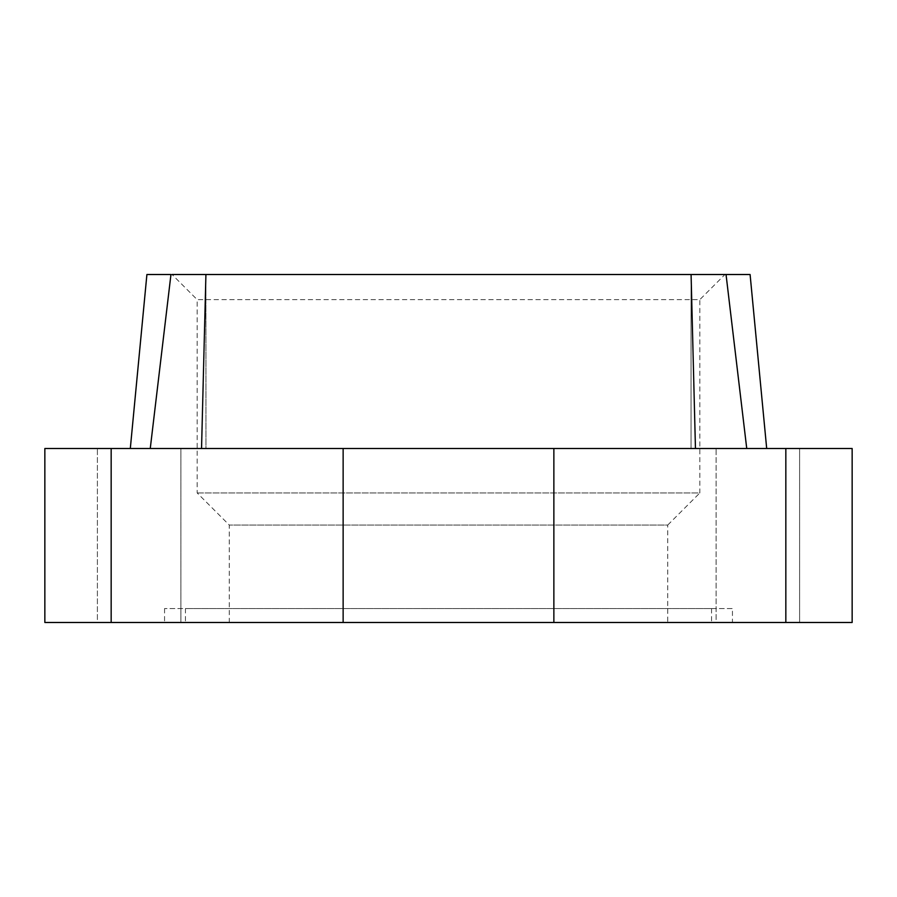 <?xml version="1.0" encoding="UTF-8"?>
<svg xmlns="http://www.w3.org/2000/svg" width="897" height="897" viewBox="0 0 897 897"><rect width="100%" height="100%" fill="white"/><g stroke="black" fill="none" stroke-linecap="round" stroke-linejoin="round"><path stroke-width="0.67" stroke-dasharray="4.49 3.36" d="M205.962 274.516L172.045 274.516L197.172 299.643L699.828 299.643L724.955 274.516L691.038 274.516L695.455 448.5L201.545 448.5L205.962 448.5L201.545 448.5L205.918 274.516L205.962 448.5L130.312 448.5L205.962 448.5L205.918 274.516L691.082 274.516M197.172 492.946L699.828 492.946L699.828 299.643L197.172 299.643L197.172 492.946L229.273 525.059L667.727 525.059L699.828 492.946L197.172 492.946M229.273 622.484L667.727 622.484L667.727 525.059L229.273 525.059L229.273 622.484L667.727 622.484M180.902 622.484L97.392 622.484L97.392 448.5L180.902 448.5L97.392 448.5L180.902 448.5L180.902 622.484L97.392 622.484L97.392 448.5L180.902 448.5L180.902 622.484L97.392 622.484L180.902 622.484M799.608 622.484L716.098 622.484L716.098 448.5L799.608 448.5L716.098 448.5L799.608 448.5L799.608 622.484L716.098 622.484L716.098 448.5L799.608 448.5L799.608 622.484L716.098 622.484L799.608 622.484M746.741 448.5L726.043 274.516L691.038 274.516L691.038 448.5L766.688 448.5L691.038 448.5L691.038 274.516L724.955 274.516M164.555 608.57L164.555 622.484L732.445 622.484L732.445 608.57L164.555 608.57L732.445 608.57M185.432 608.57L185.432 622.484L711.568 622.484L711.568 608.57L185.432 608.57L711.568 608.57M711.568 622.484L185.432 622.484M732.445 622.484L164.555 622.484M785.839 622.484L44.85 622.484L44.85 448.5L852.15 448.5L852.15 622.484L785.839 622.484L785.839 448.5M170.957 274.516L150.259 448.5M201.545 448.5L695.455 448.5M750.094 274.516L726.043 274.516M343.136 622.484L343.136 448.5M111.161 622.484L111.161 448.5M553.864 622.484L553.864 448.5"/><path stroke-width="1.35" d="M695.455 448.5L691.082 274.516L205.962 274.516M172.045 274.516L750.094 274.516L766.688 448.5M726.043 274.516L746.741 448.5M130.312 448.5L146.906 274.516L170.957 274.516L146.906 274.516M150.259 448.5L170.957 274.516M111.161 622.484L852.15 622.484L852.15 448.5L44.85 448.5L44.85 622.484L111.161 622.484L111.161 448.5M691.082 274.516L205.918 274.516L201.545 448.5M785.839 622.484L785.839 448.5M553.864 622.484L553.864 448.5M343.136 622.484L343.136 448.5"/></g></svg>
